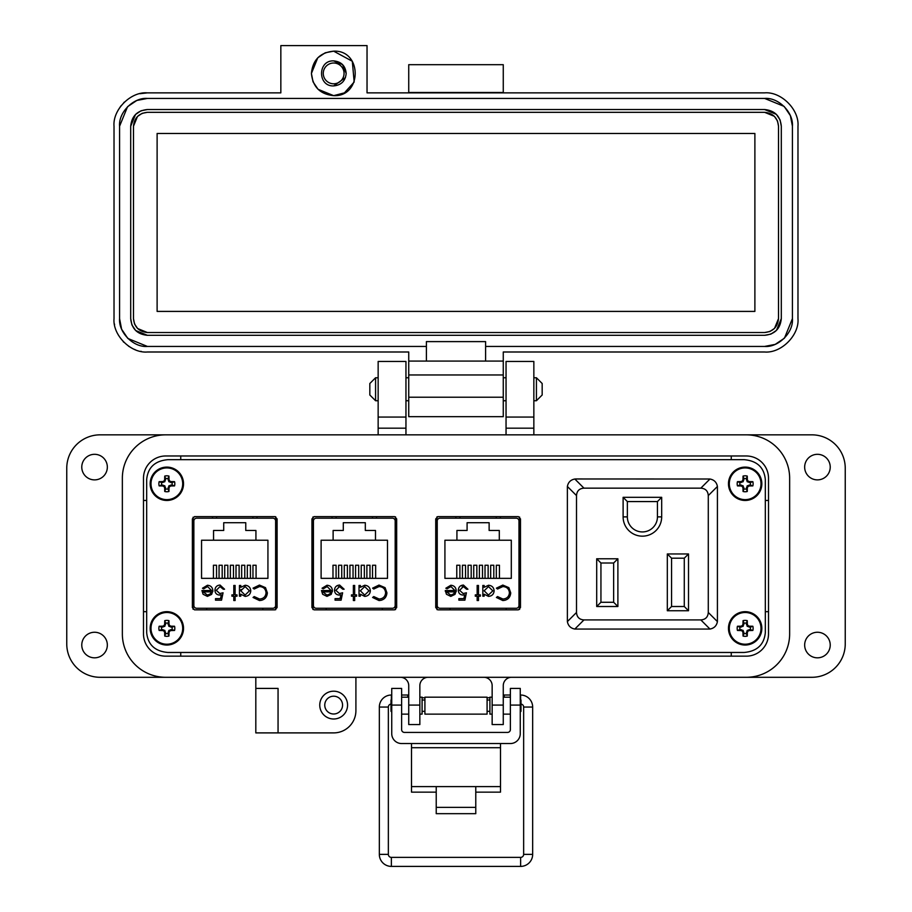 <?xml version="1.0" encoding="UTF-8"?>
<svg xmlns="http://www.w3.org/2000/svg" width="912" height="912" viewBox="0 0 912 912"><rect width="100%" height="100%" fill="white"/><g stroke="black" fill="none" stroke-linecap="round" stroke-linejoin="round"><path stroke-width="1.37" d="M312.907 516.979L312.907 609.478M395.557 609.569L395.557 516.899M167.865 652.468L744.135 652.468C757.017 651.316 764.085 644.738 765.316 632.734L765.316 479.404C764.085 467.4 757.017 460.822 744.135 459.671L167.865 459.671C154.983 460.822 147.915 467.4 146.684 479.404L146.684 632.734C147.915 644.738 154.983 651.316 167.865 652.468L744.135 652.468L167.865 652.468M193.082 517.207L193.082 609.262M275.732 609.695L275.732 516.762M436.973 516.83L436.973 609.638M519.623 609.387L519.623 517.07M395.5 609.604L395.5 516.853M765.316 632.734L765.316 479.404L765.316 632.734M744.135 459.671L167.865 459.671L744.135 459.671M146.684 479.404L146.684 632.734L146.684 479.404M519.555 609.433L519.555 517.024M275.663 609.718L275.663 516.739M435.731 607.563L437.851 609.843L518.358 609.843L520.478 607.563L520.478 518.905L518.358 516.625L437.851 516.625L435.731 518.905L435.731 607.563M311.938 607.563L314.047 609.843L394.554 609.843L396.674 607.563L396.674 518.905L394.554 516.625L314.047 516.625L311.938 518.905L311.938 607.563M192.375 607.563L194.495 609.843L275.002 609.843L277.111 607.563L277.111 518.905L275.002 516.625L194.495 516.625L192.375 518.905L192.375 607.563M196.65 608.27L272.836 608.27A2.782 2.782 0 0 0 275.618 605.488L275.618 520.969A2.782 2.782 0 0 0 272.836 518.187L196.65 518.187A2.782 2.782 0 0 0 193.868 520.969L193.868 605.488A2.782 2.782 0 0 0 196.65 608.27L206.659 608.27L206.659 609.843M203.091 594.271L201.928 590.543L211.538 590.543L207.617 586.576L203.661 588.844L202.487 588.229L207.457 585.253C210.809 585.538 212.61 587.385 212.861 590.794L211.63 594.385L207.423 596.391L203.091 594.271L201.928 590.543M235.125 594.875L237.006 594.875L237.006 596.197L235.125 596.197L235.125 600.541L233.803 600.541L233.803 596.197L231.91 596.197L231.91 594.875L233.803 594.875L233.803 585.447L235.125 585.447L235.125 594.875M259.441 585.071L265.506 587.647L267.376 592.891C266.908 597.656 264.275 600.21 259.464 600.541L253.046 597.463L254.197 596.573L259.544 599.024C263.488 598.751 265.654 596.676 266.053 592.789C265.643 588.867 263.443 586.792 259.453 586.576L254.197 589.027L253.046 588.16L259.441 585.071M201.552 540.223L213.556 540.223L213.556 530.476L223.725 530.476L223.725 522.713L245.761 522.713L245.761 530.476L255.93 530.476L255.93 540.223L267.934 540.223L267.934 578.356L201.552 578.356L201.552 540.223M250.777 590.851C250.424 594.248 248.543 596.095 245.134 596.391L240.779 594.214L240.779 596.197L239.457 596.197L239.457 585.447L240.779 585.447L240.779 587.305L245.168 585.253C248.588 585.572 250.458 587.442 250.777 590.851C250.458 587.442 248.588 585.572 245.168 585.253M216.258 590.315L219.803 593.552L223.052 592.8L221.536 600.164L215.506 600.164L215.506 598.648L220.51 598.648L221.297 594.784L219.564 595.069C216.646 594.806 215.107 593.199 214.936 590.258C215.164 587.043 216.874 585.31 220.066 585.071L224.557 589.22L223.235 589.22L219.997 586.576L216.258 590.315L219.997 586.576L221.73 587.043M272.836 608.27L262.827 608.27L262.827 609.843M212.861 590.794L212.815 591.569M204.231 588.069L203.661 588.844M211.538 590.543L207.617 586.576M254.197 589.027L259.453 586.576M266.053 592.789L265.757 590.794M254.197 596.573L259.544 599.024M261.892 600.21L259.464 600.541M240.779 594.214L245.134 596.391M223.052 592.8L219.803 593.552M214.936 590.258C215.164 587.043 216.874 585.31 220.066 585.071M275.618 605.488L275.663 585.47M275.663 540.987L275.618 520.969M207.355 595.069L210.125 594.054L207.355 595.069L203.239 591.865L207.355 595.069M255.93 540.223L213.556 540.223M213.419 578.356L213.419 565.246L216.532 565.246L216.532 578.356M224.717 578.356L224.717 565.246L227.829 565.246L227.829 578.356M252.966 578.356L252.966 565.246L256.078 565.246L256.078 578.356M241.669 578.356L241.669 565.246L244.781 565.246L244.781 578.356M236.014 578.356L236.014 565.246L239.126 565.246L239.126 578.356M247.312 578.356L247.312 565.246L250.424 565.246L250.424 578.356M230.36 578.356L230.36 565.246L233.483 565.246L233.483 578.356M219.062 578.356L219.062 565.246L222.186 565.246L222.186 578.356M193.082 585.47L193.868 585.47M193.868 540.987L193.082 540.987M256.99 518.187L256.99 516.625M216.6 516.625L216.554 518.187L196.65 518.187M272.836 518.187L252.932 518.187L252.898 516.625M212.496 518.187L212.496 516.625M240.779 590.794L245.123 586.576L249.455 590.839L245.111 595.069L240.779 590.794L240.973 589.471M203.239 591.865L211.402 591.865L210.125 594.054M316.213 608.27L392.399 608.27A2.782 2.782 0 0 0 395.181 605.488L395.181 520.969A2.782 2.782 0 0 0 392.399 518.187L316.213 518.187A2.782 2.782 0 0 0 313.432 520.969L313.432 605.488A2.782 2.782 0 0 0 316.213 608.27L326.222 608.27L326.222 609.843M322.654 594.271L321.48 590.543L331.102 590.543L327.18 586.576L323.224 588.844L322.05 588.229L327.02 585.253C330.372 585.538 332.173 587.385 332.424 590.794L331.193 594.385L326.986 596.391L322.654 594.271L321.48 590.543M354.688 594.875L356.569 594.875L356.569 596.197L354.688 596.197L354.688 600.541L353.366 600.541L353.366 596.197L351.473 596.197L351.473 594.875L353.366 594.875L353.366 585.447L354.688 585.447L354.688 594.875M379.004 585.071L385.069 587.647L386.939 592.891C386.471 597.656 383.838 600.21 379.016 600.541L372.598 597.463L373.76 596.573L379.107 599.024C383.051 598.751 385.217 596.676 385.616 592.789C385.206 588.867 383.006 586.792 379.016 586.576L373.76 589.027L372.598 588.16L379.004 585.071M321.115 540.223L333.119 540.223L333.119 530.476L343.288 530.476L343.288 522.713L365.324 522.713L365.324 530.476L375.493 530.476L375.493 540.223L387.497 540.223L387.497 578.356L321.115 578.356L321.115 540.223M370.34 590.851C369.987 594.248 368.106 596.095 364.697 596.391L360.343 594.214L360.343 596.197L359.02 596.197L359.02 585.447L360.343 585.447L360.343 587.305L364.732 585.253C368.152 585.572 370.021 587.442 370.34 590.851C370.021 587.442 368.152 585.572 364.732 585.253M335.821 590.315L339.367 593.552L342.616 592.8L341.099 600.164L335.069 600.164L335.069 598.648L340.073 598.648L340.86 594.784L339.127 595.069C336.209 594.806 334.67 593.199 334.499 590.258C334.727 587.043 336.437 585.31 339.629 585.071L344.12 589.22L342.798 589.22L339.56 586.576L335.821 590.315M392.399 608.27L382.39 608.27L382.39 609.843M332.424 590.794L332.378 591.569M323.794 588.069L323.224 588.844M331.102 590.543L327.18 586.576M373.76 589.027L379.016 586.576C383.006 586.792 385.206 588.867 385.616 592.789M373.76 596.573L379.107 599.024M381.455 600.21L379.016 600.541M360.343 594.214L364.697 596.391M342.616 592.8L339.367 593.552M341.293 587.043L338.398 586.747M339.127 595.069C336.209 594.806 334.67 593.199 334.499 590.258C334.727 587.043 336.437 585.31 339.629 585.071M395.181 605.488L395.5 585.47M395.5 540.987L395.181 520.969M326.918 595.069L329.688 594.054L326.918 595.069L322.802 591.865L326.918 595.069M375.493 540.223L333.119 540.223M332.983 578.356L332.983 565.246L336.095 565.246L336.095 578.356M344.28 578.356L344.28 565.246L347.392 565.246L347.392 578.356M372.529 578.356L372.529 565.246L375.641 565.246L375.641 578.356M361.232 578.356L361.232 565.246L364.344 565.246L364.344 578.356M355.577 578.356L355.577 565.246L358.69 565.246L358.69 578.356M366.875 578.356L366.875 565.246L369.987 565.246L369.987 578.356M349.923 578.356L349.923 565.246L353.047 565.246L353.047 578.356M338.626 578.356L338.626 565.246L341.738 565.246L341.738 578.356M376.553 518.187L376.553 516.625M336.152 516.625L336.118 518.187L316.213 518.187M392.399 518.187L372.495 518.187L372.449 516.625M332.059 518.187L332.059 516.625M360.343 590.794L364.686 586.576L369.018 590.839L364.675 595.069L360.343 590.794L364.686 586.576M322.802 591.865L330.965 591.865L329.688 594.054M440.017 608.27L516.192 608.27A2.782 2.782 0 0 0 518.974 605.488L518.974 520.969A2.782 2.782 0 0 0 516.192 518.187L440.017 518.187A2.782 2.782 0 0 0 437.236 520.969L437.236 605.488A2.782 2.782 0 0 0 440.017 608.27L450.026 608.27L450.026 609.843M446.458 594.271L445.284 590.543L454.906 590.543L450.984 586.576L447.028 588.844L445.854 588.229L450.813 585.253C454.176 585.538 455.977 587.385 456.228 590.794L454.985 594.385L450.79 596.391L446.458 594.271M478.481 594.875L480.373 594.875L480.373 596.197L478.481 596.197L478.481 600.541L477.158 600.541L477.158 596.197L475.277 596.197L475.277 594.875L477.158 594.875L477.158 585.447L478.481 585.447L478.481 594.875M502.808 585.071L508.873 587.647L510.743 592.891C510.275 597.656 507.631 600.21 502.82 600.541L496.402 597.463L497.564 596.573L502.9 599.024C506.844 598.751 509.021 596.676 509.42 592.789C509.01 588.867 506.798 586.792 502.808 586.576L497.564 589.027L496.402 588.16L502.808 585.071M444.919 540.223L456.923 540.223L456.923 530.476L467.092 530.476L467.092 522.713L489.128 522.713L489.128 530.476L499.297 530.476L499.297 540.223L511.301 540.223L511.301 578.356L444.919 578.356L444.919 540.223M494.144 590.851C493.791 594.248 491.91 596.095 488.49 596.391L484.147 594.214L484.147 596.197L482.824 596.197L482.824 585.447L484.147 585.447L484.147 587.305L488.536 585.253C491.956 585.572 493.825 587.442 494.144 590.851C493.825 587.442 491.956 585.572 488.536 585.253M459.625 590.315L463.171 593.552L466.408 592.8L464.903 600.164L458.873 600.164L458.873 598.648L463.877 598.648L464.664 594.784L462.931 595.069C460.013 594.806 458.462 593.199 458.303 590.258C458.531 587.043 460.241 585.31 463.433 585.071L467.924 589.22L466.602 589.22L463.353 586.576L459.625 590.315M516.192 608.27L506.183 608.27L506.183 609.843M445.33 591.329L445.284 590.543M456.228 590.794L456.182 591.569M454.906 590.543L450.984 586.576M497.564 589.027L502.808 586.576C506.798 586.792 509.01 588.867 509.42 592.789M497.564 596.573L502.9 599.024M505.248 600.21L502.82 600.541M484.147 594.214L488.49 596.391M466.408 592.8L463.171 593.552M463.353 586.576L462.202 586.747M458.303 590.258C458.531 587.043 460.241 585.31 463.433 585.071M518.974 605.488L518.974 585.47L519.555 585.47M519.555 540.987L518.974 540.987L518.974 520.969M450.722 595.069L453.492 594.054L450.722 595.069L446.606 591.865L450.722 595.069M499.297 540.223L456.923 540.223M456.775 578.356L456.775 565.246L459.899 565.246L459.899 578.356M468.084 578.356L468.084 565.246L471.196 565.246L471.196 578.356M496.322 578.356L496.322 565.246L499.445 565.246L499.445 578.356M485.024 578.356L485.024 565.246L488.137 565.246L488.137 578.356M479.381 578.356L479.381 565.246L482.494 565.246L482.494 578.356M490.679 578.356L490.679 565.246L493.791 565.246L493.791 578.356M473.727 578.356L473.727 565.246L476.839 565.246L476.839 578.356M462.43 578.356L462.43 565.246L465.542 565.246L465.542 578.356M500.346 518.187L500.346 516.625M459.956 516.625L459.91 518.187L440.017 518.187M516.192 518.187L496.299 518.187L496.253 516.625M455.863 518.187L455.863 516.625M446.606 591.865L454.769 591.865L453.492 594.054M488.479 595.069L484.147 590.794L488.49 586.576L492.822 590.839L488.479 595.069M623.113 497.325L623.113 516.887A19.277 19.277 0 0 0 642.39 536.165A19.277 19.277 0 0 0 661.679 516.887L661.679 497.325L623.113 497.325L627.353 501.566L657.438 501.566L661.679 497.325M688.514 553.96L667.322 553.96L667.322 610.744L688.514 610.744L688.514 553.96L684.274 558.201L684.274 606.503L688.514 610.744M583.954 488.148L700.838 488.148C705.466 488.49 707.951 490.964 708.282 495.592L708.282 612.476C707.951 617.105 705.466 619.59 700.838 619.921L583.954 619.921C579.325 619.59 576.84 617.105 576.509 612.476L576.509 495.592C576.84 490.964 579.325 488.49 583.954 488.148L574.834 479.017L575.803 478.971L709.958 479.017L700.838 488.148M617.891 606.503L617.891 558.771L596.699 558.771L596.699 606.503L617.891 606.503L613.651 602.273L600.94 602.273L596.699 606.503M657.438 501.566L657.438 516.887A15.037 15.037 0 0 1 642.39 531.935A15.037 15.037 0 0 1 627.353 516.887L627.353 501.566M667.322 610.744L671.563 606.503L671.563 558.201L667.322 553.96M671.563 558.201L684.274 558.201M684.274 606.503L671.563 606.503M708.282 495.592L717.413 486.472C716.627 482.288 714.142 479.803 709.958 479.017M574.834 479.017C570.65 479.803 568.165 482.288 567.378 486.472L576.509 495.592M576.509 612.476L567.378 621.596L567.378 486.472M567.378 621.596C568.165 625.78 570.65 628.265 574.834 629.052L583.954 619.921M700.838 619.921L709.958 629.052L574.834 629.052M709.958 629.052C714.142 628.265 716.627 625.78 717.413 621.596L708.282 612.476M717.413 486.472L717.413 621.596M596.699 558.771L600.94 563L613.651 563L617.891 558.771M613.651 563L613.651 602.273M600.94 602.273L600.94 563M475.779 792.152L500.494 792.152L500.494 743.542M411.506 743.542L411.506 792.152L436.221 792.152M500.494 786.6L475.779 786.6L475.779 813.675L436.221 813.675L436.221 786.6L411.506 786.6M401.622 705.09L391.738 705.09L391.738 688.423L401.622 688.423L401.622 729.6A2.827 2.827 0 0 0 404.449 732.416L507.551 732.416A2.827 2.827 0 0 0 510.378 729.6L510.378 688.423L520.262 688.423L520.262 705.09L510.378 705.09M391.738 705.09L391.738 733.647A9.884 9.884 0 0 0 401.622 743.542L510.378 743.542A9.884 9.884 0 0 0 520.262 733.647L520.262 705.09M424.912 697.178L424.912 714.13L487.088 714.13L487.088 697.178L424.912 697.178M422.085 711.303L424.912 711.303M422.085 699.994L424.912 699.994M487.088 711.303L489.915 711.303M487.088 699.994L489.915 699.994M401.622 714.13L408.736 714.13M419.851 714.13L422.085 714.13L422.085 697.178L419.851 697.178M401.622 697.178L408.736 697.178M492.149 714.13L489.915 714.13L489.915 697.178L492.149 697.178M503.264 714.13L510.378 714.13M503.264 697.178L510.378 697.178M391.738 699.265L391.009 699.994L391.009 711.303L391.738 712.033M520.262 712.033L520.991 711.303L520.991 699.994L520.262 699.265M391.009 704.064A3.01 3.01 0 0 0 388.352 707.051L379.335 707.051L379.335 854.373A12.027 12.027 0 0 0 391.362 866.4L520.638 866.4A12.027 12.027 0 0 0 532.665 854.373L523.648 854.373L523.648 707.051A3.01 3.01 0 0 0 520.991 704.064M391.362 699.641L391.362 695.024A12.027 12.027 0 0 0 379.335 707.051M379.335 854.373L388.352 854.373A3.01 3.01 0 0 0 391.362 857.383L520.638 857.383A3.01 3.01 0 0 0 523.648 854.373M407.71 697.178L407.892 695.024L401.622 695.024M424.912 698.022L422.085 697.532M408.736 695.172L407.892 695.024M532.665 854.373L532.665 707.051A12.027 12.027 0 0 0 520.638 695.024L520.262 695.024M510.378 695.024L504.108 695.024L504.29 697.178L504.108 695.024L503.264 695.172M489.915 697.532L487.088 698.022M375.573 400.733L369.827 394.999L369.827 383.507L375.573 377.762L375.573 400.733L378.149 400.733M405.954 400.733L408.736 400.733M503.264 400.733L506.046 400.733M533.851 400.733L536.427 400.733L536.427 377.762L533.851 377.762M375.573 377.762L378.149 377.762M405.954 377.762L408.736 377.762M503.264 377.762L506.046 377.762M536.427 400.733L542.173 394.999L542.173 383.507L536.427 377.762M143.492 633.92L143.492 478.219A22.241 22.241 0 0 1 165.733 455.977L746.267 455.977A22.241 22.241 0 0 1 768.508 478.219L768.508 633.92A22.241 22.241 0 0 1 746.267 656.161L165.733 656.161A22.241 22.241 0 0 1 143.492 633.92A22.241 22.241 0 0 0 165.733 656.161M789.644 633.92L789.644 478.219A43.377 43.377 0 0 0 746.267 434.842L165.733 434.842A43.377 43.377 0 0 0 122.356 478.219L122.356 633.92A43.377 43.377 0 0 0 165.733 677.297L746.267 677.297A43.377 43.377 0 0 0 789.644 633.92L789.644 478.219M830.228 467.104A12.791 12.791 0 0 1 817.448 479.883A12.791 12.791 0 0 1 804.658 467.104A12.791 12.791 0 0 1 817.448 454.313A12.791 12.791 0 0 1 830.228 467.104M830.228 645.035A12.791 12.791 0 0 1 817.448 657.826A12.791 12.791 0 0 1 804.658 645.035A12.791 12.791 0 0 1 817.448 632.255A12.791 12.791 0 0 1 830.228 645.035M347.563 705.09A13.897 13.897 0 0 1 333.667 718.998A13.897 13.897 0 0 1 319.759 705.09A13.897 13.897 0 0 1 333.667 691.193A13.897 13.897 0 0 1 347.563 705.09M107.342 645.035A12.791 12.791 0 0 1 94.552 657.826A12.791 12.791 0 0 1 81.772 645.035A12.791 12.791 0 0 1 94.552 632.255A12.791 12.791 0 0 1 107.342 645.035M107.342 467.104A12.791 12.791 0 0 1 94.552 479.883A12.791 12.791 0 0 1 81.772 467.104A12.791 12.791 0 0 1 94.552 454.313A12.791 12.791 0 0 1 107.342 467.104M333.667 713.993A8.892 8.892 0 0 1 324.763 705.09A8.892 8.892 0 0 1 333.667 696.198A8.892 8.892 0 0 1 342.559 705.09A8.892 8.892 0 0 1 333.667 713.993M533.851 417.058L506.046 417.058L506.046 361.448L533.851 361.448L533.851 434.842L811.885 434.842A33.368 33.368 0 0 1 845.242 468.209L845.242 643.929A33.368 33.368 0 0 1 811.885 677.297L511.609 677.297A8.345 8.345 0 0 0 503.264 685.63L503.264 724.561L492.149 724.561L492.149 705.09L503.264 705.09M255.816 688.412L278.057 688.412L278.057 732.895L255.816 732.895L255.816 677.297L100.115 677.297A33.368 33.368 0 0 1 66.758 643.929L66.758 468.209A33.368 33.368 0 0 1 100.115 434.842L378.149 434.842L378.149 361.448L405.954 361.448L405.954 428.173L378.149 428.173M506.046 417.058L506.046 434.842M405.954 434.842L405.954 428.173M122.356 478.219L122.356 633.92M278.057 732.895L333.667 732.895A22.241 22.241 0 0 0 355.908 710.653L355.908 677.297L400.391 677.297A8.345 8.345 0 0 1 408.736 685.63L408.736 705.09L419.851 705.09L419.851 685.63A8.345 8.345 0 0 1 428.195 677.297M483.805 677.297A8.345 8.345 0 0 1 492.149 685.63L492.149 705.09M419.851 705.09L419.851 724.561L408.736 724.561L408.736 705.09M405.954 417.058L378.149 417.058M143.492 500.46L146.684 500.46M180.747 459.671L180.747 455.977M143.492 611.678L146.684 611.678M180.747 656.161L180.747 652.468M731.253 656.161L731.253 652.468M768.508 611.678L765.316 611.678M768.508 500.46L765.316 500.46M731.253 455.977L731.253 459.671M325.413 52.748L333.667 51.163L352.306 61.264L354.175 82.012M354.152 82.057L344.428 92.864L333.667 95.646L318.151 89.342M311.425 73.405C312.736 59.896 320.158 52.474 333.667 51.163C362.36 49.784 362.36 97.025 333.667 95.646C320.158 94.324 312.736 86.914 311.425 73.405L317.729 57.889M333.667 60.887C317.524 60.124 317.524 86.686 333.667 85.91C341.259 85.169 345.431 80.997 346.172 73.405C345.431 65.801 341.259 61.628 333.667 60.887L342.513 64.558L346.172 73.405M280.839 45.6L280.839 92.864L147.379 92.864C130.804 91.428 112.586 109.645 114.023 126.232L114.023 318.63C112.586 335.206 130.804 353.434 147.379 351.998L408.736 351.998L408.736 361.072L426.394 361.072L426.394 346.435L147.379 346.435L127.931 338.489L147.379 346.435C133.448 347.609 118.457 332.458 119.575 318.63L119.575 126.232C118.4 112.301 133.551 97.31 147.379 98.428L764.621 98.428C778.552 97.253 793.543 112.404 792.425 126.232L792.425 318.63C793.6 332.561 778.449 347.552 764.621 346.435L485.606 346.435L485.606 361.072L503.264 361.072L503.264 351.998L764.621 351.998C781.196 353.434 799.414 335.206 797.977 318.63L797.977 126.232C799.414 109.657 781.196 91.428 764.621 92.864L367.034 92.864L367.034 45.6L280.839 45.6M503.264 92.864L503.264 64.684L408.736 64.684L408.736 92.864M127.726 338.284L121.752 329.414L127.726 338.284M121.57 328.97L119.575 318.63L121.57 328.97M317.935 89.137L313.181 82.057M313.01 81.658L311.425 73.53M317.935 57.673L325.014 52.919M408.736 92.488L503.264 92.488M792.425 318.63L784.48 338.09L792.425 318.63M784.274 338.284L775.394 344.257L784.274 338.295M774.961 344.44L764.621 346.435L774.961 344.44M764.621 98.428L784.069 106.373L764.621 98.428L147.379 98.428L137.039 100.423M784.274 106.567L790.248 115.448L784.274 106.567M790.43 115.892L792.425 126.232L790.43 115.892M408.736 397.222L408.736 416.681L503.264 416.681L503.264 397.222L408.736 397.222L408.736 374.969L503.264 374.969L503.264 361.072M408.736 361.072L408.736 374.969M118.241 109.976L121.022 105.781M123.77 102.657L124.34 102.098M139.992 93.697L147.379 92.864M141.349 351.439A33.368 33.368 0 0 1 140.71 351.325M135.136 349.661A33.368 33.368 0 0 1 134.44 349.376M129.151 346.571A33.368 33.368 0 0 1 128.558 346.172M123.815 342.239A33.368 33.368 0 0 1 123.245 341.669M114.581 324.729A33.368 33.368 0 0 1 114.445 323.965M408.736 351.998L147.379 351.998M485.606 361.072L426.394 361.072M426.394 346.435L426.394 341.612L485.606 341.612L485.606 346.435M119.575 126.232L127.52 106.772M127.726 106.567L136.606 100.605M503.264 374.969L503.264 397.222M780.113 120.042L781.299 126.232L781.299 318.63L776.5 330.338M776.408 330.429L771.016 334.031M770.811 334.123L764.621 335.308L147.379 335.308L135.671 330.509M135.592 330.429L131.978 325.025M131.887 324.82L130.701 318.63L130.701 126.232L135.5 114.513M135.592 114.433L140.984 110.819M141.189 110.74L147.379 109.543L764.621 109.543L776.329 114.353M776.408 114.433L780.022 119.837M781.299 318.63C780.307 328.765 774.744 334.316 764.621 335.308M764.621 109.543C774.744 110.534 780.307 116.098 781.299 126.232M130.701 126.232C131.693 116.098 137.256 110.534 147.379 109.543M147.379 335.308C137.256 334.316 131.693 328.765 130.701 318.63M345.454 77.588L333.667 85.91M778.517 126.232L778.517 318.63C777.651 327.032 773.011 331.66 764.621 332.527L147.379 332.527C138.989 331.66 134.349 327.032 133.483 318.63L133.483 126.232C134.349 117.83 138.989 113.202 147.379 112.324L764.621 112.324C773.011 113.191 777.651 117.83 778.517 126.232L777.526 121.079M778.517 318.63L774.527 328.377M774.448 328.457L769.956 331.466M769.774 331.535L764.621 332.527M764.621 112.324L774.368 116.314M774.448 116.405L777.457 120.886M133.483 126.232L137.473 116.485M137.552 116.405L142.044 113.396M142.226 113.316L147.379 112.324M147.379 332.527L137.632 328.537M137.552 328.457L134.543 323.965M134.474 323.783L133.483 318.63M157.115 133.46L754.885 133.46L754.885 311.402L157.115 311.402L157.115 133.46M333.667 63.008A10.397 10.397 0 0 1 344.052 73.405A10.397 10.397 0 0 1 333.667 83.79A10.397 10.397 0 0 1 323.27 73.405A10.397 10.397 0 0 1 333.667 63.008M746.392 633.509L747.19 630.397L750.314 629.588A5.301 5.301 0 0 0 750.314 627.125L747.19 626.327L746.392 623.204A5.301 5.301 0 0 0 743.918 623.204L743.12 626.327L739.997 627.125A5.301 5.301 0 0 0 739.997 629.588L743.12 630.397L743.918 633.509A5.301 5.301 0 0 0 746.392 633.509L747.259 636.052A24.191 2.109 -90 0 0 747.338 632.518A24.145 2.109 -67.5 0 0 747.931 631.127A24.145 2.109 -22.5 0 0 749.322 630.545A24.191 2.109 0 0 0 752.845 630.466A7.98 7.98 0 0 0 752.845 626.248A24.191 2.109 180 0 0 749.322 626.179A24.145 2.109 -157.5 0 0 747.931 625.586A24.145 2.109 -112.5 0 0 747.338 624.196A24.191 2.109 -90 0 0 747.259 620.662A7.98 7.98 0 0 0 743.052 620.662A24.191 2.109 90 0 0 742.972 624.196A24.145 2.109 112.5 0 0 742.379 625.586A24.145 2.109 157.5 0 0 740.989 626.179A24.191 2.109 180 0 0 737.455 626.248A7.98 7.98 0 0 0 737.455 630.466A24.191 2.109 0 0 0 740.989 630.545A24.145 2.109 22.5 0 0 742.379 631.127A24.145 2.109 67.5 0 0 742.972 632.518A24.191 2.109 90 0 0 743.052 636.052A7.98 7.98 0 0 0 747.259 636.052M750.314 627.125L752.845 626.248M761.839 628.357A16.678 16.678 0 0 0 745.15 611.678A16.678 16.678 0 0 0 728.471 628.357A16.678 16.678 0 0 0 745.15 645.035A16.678 16.678 0 0 0 761.839 628.357M745.15 644.214A15.857 15.857 0 0 0 761.007 628.357A15.857 15.857 0 0 0 745.15 612.499A15.857 15.857 0 0 0 729.304 628.357A15.857 15.857 0 0 0 745.15 644.214M746.392 623.204L747.259 620.662M743.918 623.204L743.052 620.662M746.392 624.389L747.338 624.196M747.19 626.327L747.931 625.586M749.128 627.125L749.322 626.179M750.314 629.588L752.845 630.466M749.128 629.588L749.322 630.545M747.19 630.397L747.931 631.127M746.392 632.335L747.338 632.518M743.918 633.509L743.052 636.052M743.918 632.335L742.972 632.518M743.12 630.397L742.379 631.127M741.182 629.588L740.989 630.545M739.997 629.588L737.455 630.466M739.997 627.125L737.455 626.248M741.182 627.125L740.989 626.179M743.12 626.327L742.379 625.586M743.918 624.389L742.972 624.196M746.392 488.935L747.19 485.811L750.314 485.013A5.301 5.301 0 0 0 750.314 482.551L747.19 481.741L746.392 478.629A5.301 5.301 0 0 0 743.918 478.629L743.12 481.741L739.997 482.551A5.301 5.301 0 0 0 739.997 485.013L743.12 485.811L743.918 488.935A5.301 5.301 0 0 0 746.392 488.935L747.259 491.477A24.191 2.109 -90 0 0 747.338 487.943A24.145 2.109 -67.5 0 0 747.931 486.552A24.145 2.109 -22.5 0 0 749.322 485.959A24.191 2.109 0 0 0 752.845 485.891A7.98 7.98 0 0 0 752.845 481.673A24.191 2.109 180 0 0 749.322 481.593A24.145 2.109 -157.5 0 0 747.931 481.012A24.145 2.109 -112.5 0 0 747.338 479.621A24.191 2.109 -90 0 0 747.259 476.087A7.98 7.98 0 0 0 743.052 476.087A24.191 2.109 90 0 0 742.972 479.621A24.145 2.109 112.5 0 0 742.379 481.012A24.145 2.109 157.5 0 0 740.989 481.593A24.191 2.109 180 0 0 737.455 481.673A7.98 7.98 0 0 0 737.455 485.891A24.191 2.109 0 0 0 740.989 485.959A24.145 2.109 22.5 0 0 742.379 486.552A24.145 2.109 67.5 0 0 742.972 487.943A24.191 2.109 90 0 0 743.052 491.477A7.98 7.98 0 0 0 747.259 491.477M750.314 482.551L752.845 481.673M761.839 483.782A16.678 16.678 0 0 0 745.15 467.104A16.678 16.678 0 0 0 728.471 483.782A16.678 16.678 0 0 0 745.15 500.46A16.678 16.678 0 0 0 761.839 483.782M745.15 499.639A15.857 15.857 0 0 0 761.007 483.782A15.857 15.857 0 0 0 745.15 467.924A15.857 15.857 0 0 0 729.304 483.782A15.857 15.857 0 0 0 745.15 499.639M746.392 478.629L747.259 476.087M743.918 478.629L743.052 476.087M746.392 479.803L747.338 479.621M747.19 481.741L747.931 481.012M749.128 482.551L749.322 481.593M750.314 485.013L752.845 485.891M749.128 485.013L749.322 485.959M747.19 485.811L747.931 486.552M746.392 487.749L747.338 487.943M743.918 488.935L743.052 491.477M743.918 487.749L742.972 487.943M743.12 485.811L742.379 486.552M741.182 485.013L740.989 485.959M739.997 485.013L737.455 485.891M739.997 482.551L737.455 481.673M741.182 482.551L740.989 481.593M743.12 481.741L742.379 481.012M743.918 479.803L742.972 479.621M168.082 488.935L168.88 485.811L172.003 485.013A5.301 5.301 0 0 0 172.003 482.551L168.88 481.741L168.082 478.629A5.301 5.301 0 0 0 165.608 478.629L164.81 481.741L161.686 482.551A5.301 5.301 0 0 0 161.686 485.013L164.81 485.811L165.608 488.935A5.301 5.301 0 0 0 168.082 488.935L168.948 491.477A24.191 2.109 -90 0 0 169.028 487.943A24.145 2.109 -67.5 0 0 169.621 486.552A24.145 2.109 -22.5 0 0 171.011 485.959A24.191 2.109 0 0 0 174.545 485.891A7.98 7.98 0 0 0 174.545 481.673A24.191 2.109 180 0 0 171.011 481.593A24.145 2.109 -157.5 0 0 169.621 481.012A24.145 2.109 -112.5 0 0 169.028 479.621A24.191 2.109 -90 0 0 168.948 476.087A7.98 7.98 0 0 0 164.741 476.087A24.191 2.109 90 0 0 164.662 479.621A24.145 2.109 112.5 0 0 164.069 481.012A24.145 2.109 157.5 0 0 162.678 481.593A24.191 2.109 180 0 0 159.155 481.673A7.98 7.98 0 0 0 159.155 485.891A24.191 2.109 0 0 0 162.678 485.959A24.145 2.109 22.5 0 0 164.069 486.552A24.145 2.109 67.5 0 0 164.662 487.943A24.191 2.109 90 0 0 164.741 491.477A7.98 7.98 0 0 0 168.948 491.477M172.003 482.551L174.545 481.673M183.529 483.782A16.678 16.678 0 0 0 166.85 467.104A16.678 16.678 0 0 0 150.161 483.782A16.678 16.678 0 0 0 166.85 500.46A16.678 16.678 0 0 0 183.529 483.782M166.85 499.639A15.857 15.857 0 0 0 182.696 483.782A15.857 15.857 0 0 0 166.85 467.924A15.857 15.857 0 0 0 150.993 483.782A15.857 15.857 0 0 0 166.85 499.639M168.082 478.629L168.948 476.087M165.608 478.629L164.741 476.087M168.082 479.803L169.028 479.621M168.88 481.741L169.621 481.012M170.818 482.551L171.011 481.593M172.003 485.013L174.545 485.891M170.818 485.013L171.011 485.959M168.88 485.811L169.621 486.552M168.082 487.749L169.028 487.943M165.608 488.935L164.741 491.477M165.608 487.749L164.662 487.943M164.81 485.811L164.069 486.552M162.872 485.013L162.678 485.959M161.686 485.013L159.155 485.891M161.686 482.551L159.155 481.673M162.872 482.551L162.678 481.593M164.81 481.741L164.069 481.012M165.608 479.803L164.662 479.621M168.082 633.509L168.88 630.397L172.003 629.588A5.301 5.301 0 0 0 172.003 627.125L168.88 626.327L168.082 623.204A5.301 5.301 0 0 0 165.608 623.204L164.81 626.327L161.686 627.125A5.301 5.301 0 0 0 161.686 629.588L164.81 630.397L165.608 633.509A5.301 5.301 0 0 0 168.082 633.509L168.948 636.052A24.191 2.109 -90 0 0 169.028 632.518A24.145 2.109 -67.5 0 0 169.621 631.127A24.145 2.109 -22.5 0 0 171.011 630.545A24.191 2.109 0 0 0 174.545 630.466A7.98 7.98 0 0 0 174.545 626.248A24.191 2.109 180 0 0 171.011 626.179A24.145 2.109 -157.5 0 0 169.621 625.586A24.145 2.109 -112.5 0 0 169.028 624.196A24.191 2.109 -90 0 0 168.948 620.662A7.98 7.98 0 0 0 164.741 620.662A24.191 2.109 90 0 0 164.662 624.196A24.145 2.109 112.5 0 0 164.069 625.586A24.145 2.109 157.5 0 0 162.678 626.179A24.191 2.109 180 0 0 159.155 626.248A7.98 7.98 0 0 0 159.155 630.466A24.191 2.109 0 0 0 162.678 630.545A24.145 2.109 22.5 0 0 164.069 631.127A24.145 2.109 67.5 0 0 164.662 632.518A24.191 2.109 90 0 0 164.741 636.052A7.98 7.98 0 0 0 168.948 636.052M172.003 627.125L174.545 626.248M183.529 628.357A16.678 16.678 0 0 0 166.85 611.678A16.678 16.678 0 0 0 150.161 628.357A16.678 16.678 0 0 0 166.85 645.035A16.678 16.678 0 0 0 183.529 628.357M166.85 644.214A15.857 15.857 0 0 0 182.696 628.357A15.857 15.857 0 0 0 166.85 612.499A15.857 15.857 0 0 0 150.993 628.357A15.857 15.857 0 0 0 166.85 644.214M168.082 623.204L168.948 620.662M165.608 623.204L164.741 620.662M168.082 624.389L169.028 624.196M168.88 626.327L169.621 625.586M170.818 627.125L171.011 626.179M172.003 629.588L174.545 630.466M170.818 629.588L171.011 630.545M168.88 630.397L169.621 631.127M168.082 632.335L169.028 632.518M165.608 633.509L164.741 636.052M165.608 632.335L164.662 632.518M164.81 630.397L164.069 631.127M162.872 629.588L162.678 630.545M161.686 629.588L159.155 630.466M161.686 627.125L159.155 626.248M162.872 627.125L162.678 626.179M164.81 626.327L164.069 625.586M165.608 624.389L164.662 624.196M661.679 516.887L657.438 516.887M627.353 516.887L623.113 516.887M436.221 786.6L475.779 786.6M500.494 747.703L411.506 747.703M436.221 807.382L475.779 807.382M391.362 866.4L391.362 857.383M520.638 866.4L520.638 857.383M532.665 707.051L523.648 707.051M520.638 695.024L520.638 699.641M533.851 428.173L506.046 428.173M367.034 98.428L408.736 98.428M745.15 611.678A16.678 16.678 0 0 0 728.471 628.357A16.678 16.678 0 0 0 745.15 645.035M745.15 467.104A16.678 16.678 0 0 0 728.471 483.782A16.678 16.678 0 0 0 745.15 500.46M166.85 467.104A16.678 16.678 0 0 0 150.161 483.782A16.678 16.678 0 0 0 166.85 500.46M166.85 611.678A16.678 16.678 0 0 0 150.161 628.357A16.678 16.678 0 0 0 166.85 645.035M388.352 707.051L388.352 854.373"/></g></svg>
